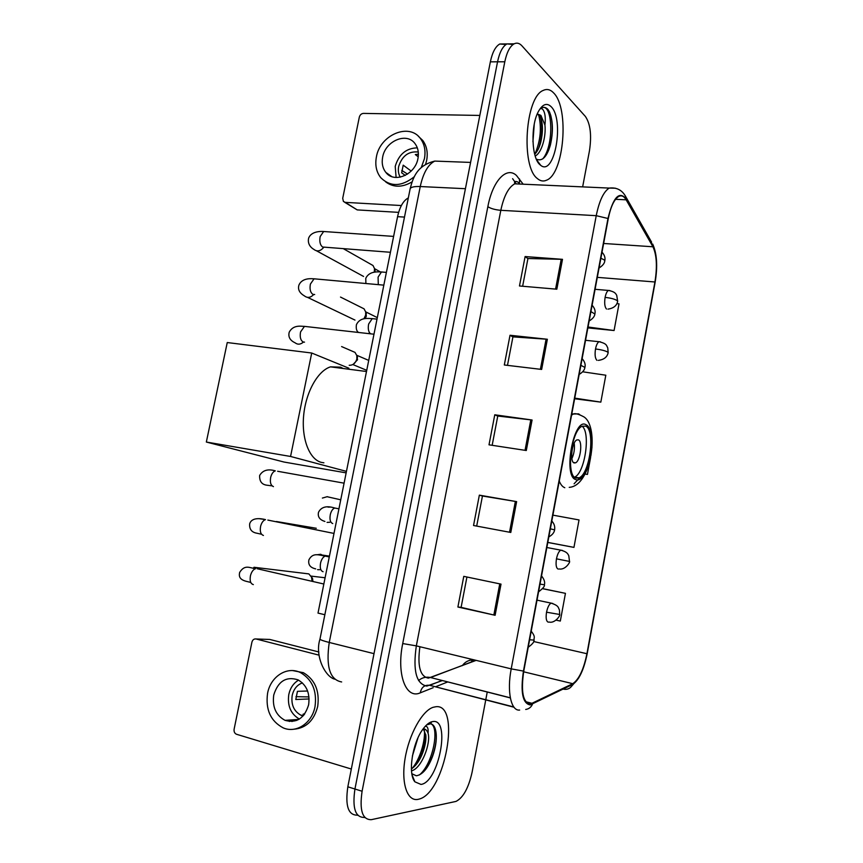 <?xml version="1.0" encoding="UTF-8"?>
<svg xmlns="http://www.w3.org/2000/svg" width="863" height="863" viewBox="0 0 863 863"><rect width="100%" height="100%" fill="white"/><g stroke="black" fill="none" stroke-linecap="round" stroke-linejoin="round"><path stroke-width="1.29" d="M469.806 660.335L470.82 659.073M324.855 614.726L318.005 613.097L397.573 216.667C399.731 206.861 403.323 200.604 408.328 197.907M431.317 722.752L431.144 721.953L431.317 722.752M505.998 44.477L499.774 44.002C495.491 46.429 492.352 52.384 490.357 61.845L347.832 786.808C345.092 805.772 348.231 815.222 357.26 815.157L357.854 815.352M582.644 186.883L589.451 150.842C591.781 135.362 590.432 123.905 585.394 116.451L521.953 45.847C519.494 43.161 516.883 42.492 514.132 43.83C509.904 46.278 506.797 52.265 504.801 61.78L362.093 791.242L354.941 789.019C352.19 808.038 355.297 817.509 364.251 817.412C355.297 817.509 352.19 808.038 354.941 789.019L497.552 61.812L354.941 789.019L347.832 786.808M499.774 44.002L506.937 43.916C502.676 46.354 499.558 52.319 497.552 61.812C499.558 52.319 502.676 46.354 506.937 43.916L513.151 44.434M418.113 799.354L419.278 799.052C445.211 792.514 461.133 703.356 435.901 706.732L433.15 707.293C422.158 710.756 408.965 734.413 405.027 758.847C400.961 783.313 407.271 801.781 418.113 799.354L419.278 799.052C445.211 792.514 461.133 703.356 435.901 706.732L433.15 707.293C422.158 710.756 408.965 734.413 405.027 758.847C400.961 783.313 407.271 801.781 418.113 799.354M537.304 178.49C540.292 181.101 543.388 181.672 546.613 180.173C564.014 173.776 569.537 108.436 553.722 93.01C550.465 89.515 546.969 88.652 543.237 90.421C525.254 96.969 520.81 166.624 537.304 178.49C540.292 181.101 543.388 181.672 546.613 180.173C564.014 173.776 569.537 108.436 553.722 93.01C550.465 89.515 546.969 88.652 543.237 90.421C525.254 96.969 520.81 166.624 537.304 178.49M530.292 704.1C522.946 702.622 520.777 691.619 523.765 671.09L608.253 218.749C610.637 206.937 614.068 199.536 618.523 196.57C621.425 195.006 623.971 196.095 626.15 199.817L652.935 246.775C656.711 254.909 657.379 266.656 654.931 281.985L586.926 653.723C583.668 669.537 578.944 679.526 572.762 683.69L530.292 704.1M530.141 704.931L572.665 684.445C579.008 680.163 583.841 669.925 587.185 653.723L655.146 282.179C657.649 266.473 656.97 254.445 653.108 246.095L626.333 199.105C619.343 190.572 613.226 197.034 607.984 218.49L523.442 671.09C520.367 692.148 522.6 703.431 530.141 704.931M522.633 286.246L527.94 258.522L562.493 259.332L525.114 256.559L519.472 285.977L556.84 289.202L562.493 259.332M527.919 258.63L525.114 256.559M507.476 365.362L512.935 336.872L547.369 339.256L510.022 335.265L504.316 364.984L541.651 369.44L547.369 339.256M512.913 336.948L510.022 335.265M501.015 584.122L463.776 576.355L457.897 607.023L495.114 615.287L501.015 584.122M466.926 577.002L461.112 607.358L495.114 615.287M461.122 607.336L457.897 607.023M476.689 526.085L482.449 496.009L516.624 501.63L479.353 495.146L473.539 525.502L510.788 532.46L516.624 501.63M482.439 496.031L479.353 495.146M492.158 445.308L497.768 416.031L532.083 420.011L494.769 414.79L489.008 444.823L526.301 450.518L532.083 420.011M497.757 416.074L494.769 414.79M362.093 791.242C359.332 810.325 362.406 819.807 371.295 819.677L456.02 801.403C463.194 797.757 468.555 788.027 472.093 772.212L485.74 699.969M485.783 699.742L487.228 692.05M587.865 327.897L614.078 330.529L619.008 303.852L616.926 303.582M547.789 542.46L573.949 547.39L579.03 519.947L552.892 515.135M556.096 620.163L560.324 621.047L565.448 593.345L542.676 588.631M574.629 398.76L600.831 402.136L605.815 375.211L582.719 371.813M587.455 474.423L585.19 474.035L587.455 474.423L590.583 457.509M590.993 455.286L591.986 447.153M573.949 547.39L547.8 542.396M565.448 593.345L542.611 588.706M600.831 402.136L574.747 398.123M614.078 330.529L588.037 327.001M417.929 737.962L412.374 756.117M425.254 726.29L426.257 726.355C427.789 726.926 428.393 729.213 428.07 733.237C426.98 730.325 425.362 728.836 423.204 728.782M428.07 733.237C431.09 743.075 421.597 768.696 411.511 770.81M423.302 728.793L425.837 735.157C426.236 739.818 425.297 745.438 423.01 752.029C420.162 759.936 416.29 765.567 411.403 768.911M411.867 773.733L416.344 775.794C422.611 774.694 428.016 768.243 432.557 756.441C435.545 748.005 436.754 740.4 436.171 733.647C435.535 727.628 433.668 724.337 430.561 723.787L426.635 724.898M420.982 784.424C438.76 782.417 450.896 718.706 433.064 721.522C429.774 721.856 426.365 724.456 422.827 729.311C412.331 743.183 407.714 773.712 414.887 781.824L420.982 784.424M430.971 723.852C439.655 727.455 433.204 763.324 419.461 774.942M424.326 729.807C425.61 740.184 420.13 759.019 412.234 768.372M436.257 734.737C436.516 741.112 435.168 748.448 432.223 756.722L427.066 767.541M425.772 734.532L422.147 752.622L417.573 762.784M292.05 721.533L290.421 719.99M318.889 651.986L269.806 639.451L256.074 638.976L319.127 655.179M256.074 638.976C254.002 638.706 252.611 639.785 251.91 642.201L234.121 729.17C233.797 731.608 234.563 733.291 236.397 734.23L351.327 769.03M273.744 695.028C272.158 706.937 275.923 715.384 285.049 720.357C296.602 723.496 304.456 718.307 308.62 704.791C310.151 693.216 306.602 684.898 297.962 679.817C286.128 676.15 278.059 681.22 273.744 695.028M298.576 680.12C293.506 683.162 290.248 687.951 288.792 694.499C287.25 705.815 290.777 714.014 299.385 719.062M307.606 691.015L297.444 691.328L295.793 699.505L309.116 698.954M304.704 713.971L303.215 714.068L304.208 714.64M302.395 682.892C297.088 684.866 293.69 689.052 292.19 695.449C290.96 704.769 293.938 711.392 301.111 715.298L303.096 715.945M293.992 729.203C306.138 728.124 314.046 720.54 317.703 706.441C319.763 690.853 314.984 679.602 303.388 672.687L292.827 670.605M315.017 706.581C317.088 690.929 312.309 679.645 300.68 672.709C287.368 665.74 270.626 676.322 267.573 693.302C265.405 709.591 270.583 721.101 283.118 727.833C296.085 733.679 312.061 723.194 315.017 706.581M287.994 720.152L289.375 721.49M295.729 719.634L296.753 720.422M308.976 696.926L295.966 696.668M302.848 715.891L302.999 715.179M575.977 478.113L579.127 477.854C589.979 473.658 595.535 429.688 585.632 426.117L582.094 426.257C571.09 430.4 565.75 475.934 575.977 478.113M574.499 477.174L574.585 477.131C584.834 473.215 590.853 432.762 582.158 426.225M343.183 368.501L340.594 367.153L330.507 366.861C317.875 370.702 305.815 392.082 303.657 415.481C301.403 438.879 309.439 459.353 321.316 462.374L323.905 462.816M580.368 477.066L574.089 483.798M574.1 462.935L575.556 462.827C580.421 460.982 582.859 441.284 578.393 439.86L576.851 439.936C571.953 441.77 569.569 461.781 574.1 462.935M571.878 458.674C574.111 453.711 574.887 448.533 574.208 443.14M346.149 472.87L284.024 462.039L206.343 442.039L227.249 342.546L311.716 353.021L348.911 368.221M311.716 353.021L290.561 456.462L206.343 442.039M346.451 471.371L290.561 456.462M304.412 573.366L308.857 573.895L311.543 577.218L312.039 581.058M311.23 576.527L312.535 578.447L312.891 581.252M316.29 528.275L276.387 521.511M327.314 496.656L322.384 498.07M351.813 351.004L355.027 352.395L356.818 355.588L356.851 358.911C355.664 363.043 353.226 365.168 349.515 365.308L349.202 365.276M356.861 355.783L357.541 359.731L353.291 364.262M361.133 307.379L364.057 308.835L365.685 311.953L365.675 315.071L363.916 318.803M365.761 312.32L366.333 316.063L365.178 318.62M370.367 264.024L373.01 265.513L374.499 268.555L374.283 272.201M374.585 269.094L375.168 272.072M389.666 175.631L389.569 175.049M398.641 212.363L357.206 209.903L344.65 202.266M479.817 115.437L363.474 113.398C361.381 113.592 360 114.833 359.321 117.141L342.708 198.328L343.431 201.489L345.297 202.374L401.36 205.534M382.643 157.185C381.543 163.183 382.611 168.253 385.847 172.395C394.132 183.69 415.34 174.671 417.962 158.458C419.008 152.675 418.048 147.756 415.06 143.679C406.786 131.78 385.254 140.949 382.643 157.185M417.325 147.853C406.171 148.166 398.803 154.337 395.222 166.376L396.106 177.476M411.176 171.068L403.204 165.167L401.673 172.805L405.254 175.416M418.275 152.028C408.62 151.025 402.082 155.847 398.663 166.516C397.908 170.529 398.436 174.078 400.27 177.163M425.599 164.337L426.656 160.41C428.07 152.632 426.775 145.998 422.773 140.486L418.361 136.278M421.284 167.541L424.434 158.695C425.847 150.885 424.553 144.229 420.551 138.706C409.31 122.363 379.936 134.876 376.397 156.958C374.887 165.167 376.365 172.104 380.831 177.756C390.508 187.12 401.683 186.753 414.359 176.678M401.78 170.399L407.509 174.089M385.718 181.92C393.485 187.627 402.277 187.605 412.083 181.866M387.53 173.592L387.638 174.207M418.231 156.796L415.319 154.553L418.393 154.175M534.251 124.164L532.946 141.715M536.333 159.126C542.169 161.726 546.851 157.044 550.378 145.081C553.345 131.877 553.043 120.798 549.472 111.856L547.908 109.385C545.934 107.357 543.819 106.861 541.586 107.918L539.947 109.029C541.684 107.907 543.151 109.04 544.337 112.449C545.33 115.459 545.535 119.666 544.931 125.049L540.907 115.383L537.282 113.916M544.931 125.049C546.225 136.462 541.63 153.129 535.189 155.998M537.358 113.905L540.4 116.958C542.989 123.398 543.118 131.834 540.767 142.266C539.246 147.756 537.228 151.769 534.704 154.304M539.958 164.714L540.713 165.34C554.629 176.904 564.726 119.569 551.101 106.656C546.872 102.6 542.698 104.11 538.588 111.187C530.454 125.113 531.446 157.994 539.958 164.714M543.528 107.379C552.838 107.12 553.776 146.192 542.751 158.9M538.534 114.455C541.835 127.26 540.648 140.453 534.974 154.046M550.626 114.941C553.032 123.992 552.827 134.326 550.022 145.923L548.523 150.572M540.648 117.53C542.331 125.955 541.986 135.124 539.612 145.027L538.674 148.22M404.477 217.088L397.573 216.667M442.87 161.392L434.779 161.09C428.07 164.488 423.226 172.967 420.249 186.537L329.245 642.46C325.783 666.7 329.914 679.861 341.651 681.953M374.013 653.658L329.245 642.46C323.409 640.972 320.324 639.871 319.968 639.138L320 638.987M490.357 61.845L504.801 61.78M334.639 679.159C325.308 676.829 314.531 655.988 319.968 639.138L410.162 188.727C410.982 187.055 414.337 186.332 420.249 186.537L465.416 188.706M470.583 162.417L434.779 161.09C417.034 165.48 413.14 177.314 410.162 188.727L410.076 189.137M419.903 646.732C417.282 666.02 420.108 676.484 428.361 678.135L476.171 660.368M433.161 687.714L420.281 692.838C405.977 699.537 396.333 674.391 402.719 643.561L487.854 206.678C490.842 208.609 495.157 209.828 500.82 210.313L416.333 645.869C412.773 670.616 416.268 684.025 426.829 686.085L442.234 680.616M487.854 206.678C492.687 180.594 506.667 166.128 516.452 175.469L523.172 184.197M522.083 184.153L514.736 183.819C508.458 187.336 503.819 196.171 500.82 210.313L596.236 215.674C599.224 200.96 603.539 191.769 609.17 188.08L615.438 188.21M513.798 706.959L429.731 685.319L441.932 680.529M525.707 709.451C528.836 708.998 531.09 707.272 532.46 704.262M472.784 659.548L471.22 662.04M512.6 178.673L516.279 183.895M653.108 246.095L652.676 244.035C656.97 253.603 657.789 266.322 655.146 282.19L586.969 654.834M626.333 199.105L625.902 196.947L651.619 242.179M563.658 689.224C567.789 689.807 570.799 688.21 572.665 684.445M518.911 183.021L517.563 181.877C515.362 181.068 514.38 181.37 514.596 182.805L514.736 183.819L609.17 188.08C616.721 187.174 622.299 190.14 625.902 196.947L624.564 194.736M607.984 218.49L596.236 215.674L511.209 668.868L523.442 671.09M519.666 710.055C511.036 711.306 506.754 691.63 511.209 668.868L416.333 645.869L402.719 643.561M447.8 681.91L435.491 686.797M364.941 817.639L364.251 817.412M420.281 692.838C421.403 687.261 424.542 684.747 429.731 685.319L514.024 707.25M519.45 183.107L519.526 178.975M654.931 281.985L597.304 277.357M652.935 246.775L603.636 243.474M626.15 199.817L615.567 199.299M532.557 703.453L525.804 701.738M510.313 697.8L430.551 677.531L475.826 660.292M572.762 683.69L523.636 671.792M586.926 653.723L533.668 641.522M462.298 665.664C465.427 661.403 469.612 659.526 474.823 660.044M418.566 680.54C422.007 677.606 425.998 676.592 430.551 677.531L510.335 697.919M530.81 419.85L525.038 450.324M515.362 501.414L509.526 532.223M499.753 583.863L493.852 614.995M546.096 339.137L540.389 369.288M561.22 259.267L555.578 289.094M585.901 424.682C573.819 417.034 562.752 476.322 575.707 479.558C587.779 485.2 598.091 429.375 585.901 424.682M564.801 487.724C562.579 486.926 560.723 484.715 559.256 481.079M571.565 415.146L573.334 414.013L578.566 413.862L579.763 414.65M529.612 639.763L534.057 640.109C533.658 637.509 535.977 637.39 531.22 631.166M250.572 582.396L247.444 581.619C239.137 579.807 238.857 576.193 239.655 572.428C244.887 564.014 249.892 568.124 255.621 568.663C253.269 569.451 251.554 571.759 250.486 575.578C249.569 580.745 250.518 583.744 253.334 584.596M257.131 568.717L323.852 584.014M308.857 573.895L253.992 567.271L255.545 568.641M540.011 584.089L544.37 584.801C545.006 585.999 543.064 588.35 538.566 591.856M260.885 534.111L257.034 533.248C251.662 532.374 249.213 529.224 249.687 523.798C251.705 517.056 261.079 518.49 265.491 519.612C263.258 520.378 261.64 522.59 260.626 526.225C259.72 531.36 260.648 534.434 263.42 535.459M267.854 520.087L334.003 533.431M259.159 518.674L264.337 519.407M550.335 528.814L554.618 529.871C554.186 532.665 552.266 534.995 548.825 536.894M271.899 485.837L266.591 485.168C261.683 484.434 259.375 481.187 259.655 475.459C262.74 470.227 267.962 468.695 275.319 470.864C273.193 471.608 271.662 473.711 270.712 477.185C269.806 482.288 270.712 485.438 273.442 486.624M277.638 471.274L344.089 483.172M580.875 365.329L584.909 367.411C584.607 369.968 582.687 372.298 579.181 374.402M306.613 326.624L304.466 326.376L300.572 331.899C299.677 336.937 300.529 340.302 303.129 341.975L304.531 342.147M303.442 342.082C300.486 344.596 297.681 344.822 295.006 342.751C289.979 340.4 288.048 336.894 289.213 332.233C293.431 324.035 302.266 326.581 304.466 326.376L373.981 334.208M590.907 311.597L594.877 314.013C594.639 316.451 592.73 318.781 589.149 321.014M316.138 278.986L314.078 278.803L310.4 284.078C309.515 289.094 310.346 292.525 312.902 294.359L314.682 294.531M313.657 294.596C310.486 297.811 307.401 298.231 304.402 295.88C299.439 292.967 297.627 289.364 298.943 285.07C302.438 277.045 312.881 278.9 314.078 278.803L383.83 285.146M600.875 258.242L604.262 259.903L604.758 260.982C604.564 263.355 602.654 265.696 599.051 268.026M325.621 231.651L323.647 231.511L320.162 236.559C319.288 241.554 320.097 245.049 322.622 247.034L390.432 252.276M323.711 247.368C320.4 251.273 317.077 251.92 313.754 249.299C312.19 248.458 307.163 244.963 308.62 238.199C311.608 230.162 323.668 231.532 323.647 231.511L393.614 236.397M552.773 603.464L551.047 603.118C549.073 604.305 547.574 607.336 546.538 612.201C545.675 618.091 546.257 621.414 548.307 622.18M546.538 612.201L559.677 614.478L559.44 609.947C558.081 607.628 559.127 605.729 551.047 603.118L537.013 600.141M319.655 569.72L317.573 569.656M326.473 556.085L325.254 556.096C323.15 556.862 321.608 559.095 320.605 562.805C319.72 567.865 320.54 570.831 323.064 571.705M316.85 554.78L320.68 554.273L323.474 555.75M562.46 550.454L560.745 550.152C558.879 551.284 557.444 554.186 556.473 558.836C555.599 564.704 556.171 568.124 558.167 569.095M556.473 558.836L569.504 561.425C570.626 561.328 565.675 570.303 559.084 568.954M329.785 522.288L327.088 522.395M336.786 508.415L334.747 508.027C332.751 508.771 331.273 510.918 330.335 514.456C329.45 519.483 330.259 522.514 332.73 523.561M327.994 507.11L330.173 507.099M600.519 341.856L598.976 341.705C597.466 342.654 596.301 345.071 595.513 348.965C594.65 354.769 595.136 358.555 596.959 360.335M595.513 348.965C601.166 349.688 605.211 350.712 607.649 352.028L608.135 352.773C607.164 357.131 603.895 359.666 598.339 360.378M374.057 318.825L372.212 318.63L368.652 324.013C367.811 328.523 368.404 331.748 370.41 333.679M609.882 290.551L608.393 290.443C606.959 291.338 605.858 293.657 605.103 297.39C604.251 303.161 604.715 307.045 606.495 309.019M605.103 297.39C610.756 298.015 614.78 299.083 617.174 300.594L617.628 301.478C616.721 305.739 613.507 308.285 607.962 309.137M383.226 272.125L381.457 271.974L378.08 277.131L378.296 284.617M345.297 202.374L357.206 209.903M571.77 686.063L578.793 677.854M514.132 43.83L506.937 43.916M532.385 703.528L525.923 701.889M412.104 775.039L414.887 781.824M422.147 752.622L423.01 752.029M298.781 719.429L285.049 720.357M303.819 715.125L301.111 715.298M303.388 672.687L300.68 672.709M569.246 487.347C591.694 485.966 599.58 427.099 584.078 416.991C578.771 414.1 575.19 413.107 573.334 414.013L571.824 413.809M574.585 477.131L579.127 477.854M330.507 366.861L366.495 371.511M573.464 462.503L575.556 462.827M534.046 640.173C534.337 641.867 532.395 644.219 528.221 647.239M312.535 578.447L311.543 577.218M325.103 577.768L311.004 576.096M253.992 567.271L253.355 568.199M541.543 575.912C544.24 579.343 545.179 582.298 544.37 584.801M551.791 521.036C554.175 523.539 555.114 526.473 554.618 529.85M340.745 499.806L327.206 496.743M341.608 346.57L355.027 352.395M357.519 357.336L356.818 355.588M368.728 360.421L356.732 355.254M582.126 358.63C584.704 361.597 585.643 364.466 584.941 367.26M366.732 370.324L352.827 364.542M340.507 297.066L364.057 308.835M366.344 313.819L365.685 311.953M377.314 317.616L365.664 311.823M592.104 305.222C594.661 308.091 595.589 310.96 594.909 313.83M307.519 297.368L354.973 320.076M343.312 248.663L373.01 265.513M375.114 270.551L374.499 268.555M380.356 271.921L374.52 268.63M602.007 252.169C604.542 254.963 605.47 257.821 604.801 260.766M316.57 250.831L363.571 276.451M559.677 614.51C560.605 615.362 554.833 623.733 549.084 622.029M315.696 568.879C310.227 567.681 307.962 564.661 308.911 559.839C312.913 552.137 319.019 555.168 325.254 556.096L329.278 556.948M322.676 555.114L329.45 556.117M324.887 521.446C319.623 519.817 317.508 516.743 318.533 512.223C321.295 506.883 326.699 505.481 334.747 508.027L338.932 508.825M546.851 547.509L560.745 550.152C567.714 552.007 567.865 554.294 568.771 555.664L569.504 561.425M370.087 333.647L369.051 333.14M358.328 332.32C356.505 330.971 355.88 328.404 356.441 324.596C360.346 316.624 369.084 318.674 372.212 318.63L377.012 319.137M585.545 340.292L598.976 341.705C607.358 343.69 606.333 345.729 607.746 347.789L608.167 352.622M365.88 283.485L365.772 278.393C369.245 270.443 379.245 271.996 381.457 271.974L386.387 272.395M595.071 289.299L608.393 290.443C615.686 291.813 615.848 294.186 616.721 295.308L617.671 301.295M391.726 176.591L385.847 172.395M422.773 140.486L420.551 138.706M536.7 159.946L540.713 165.34M550.378 145.081L550.022 145.923M539.612 145.027L540.767 142.266"/></g></svg>
